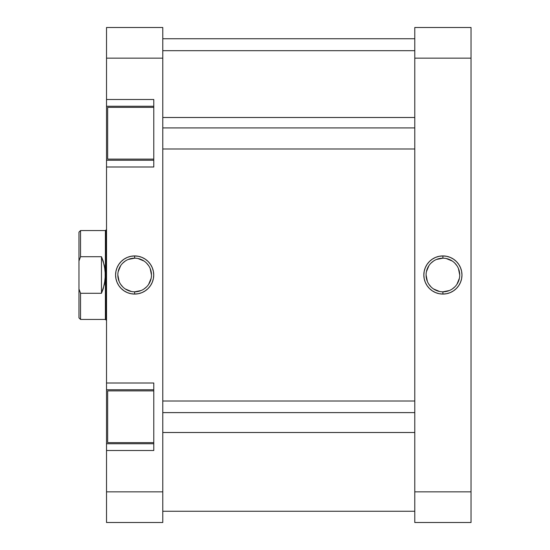 <?xml version="1.0" encoding="UTF-8"?>
<svg xmlns="http://www.w3.org/2000/svg" width="550" height="550" viewBox="0 0 550 550"><rect width="100%" height="100%" fill="white"/><g stroke="black" fill="none" stroke-linecap="round" stroke-linejoin="round"><path stroke-width="0.82" d="M442.908 258.184L442.908 255.929A19.071 19.071 0 0 1 461.973 275A19.071 19.071 0 0 1 442.908 294.071L446.627 293.7L450.203 292.621L453.502 290.854L456.39 288.482L458.762 285.594L460.522 282.294L461.608 278.719L461.973 275L461.608 271.281L460.522 267.706L458.762 264.406L456.39 261.518L453.502 259.146L450.203 257.379L446.627 256.3L442.908 255.929L439.189 256.3L435.607 257.379L432.314 259.146L429.419 261.518L427.054 264.406L425.288 267.706L424.201 271.281L423.837 275L424.201 278.719L425.288 282.294L427.054 285.594L429.419 288.482L432.314 290.854L435.607 292.621L439.189 293.7L442.908 294.071L442.908 291.816A16.816 16.816 0 0 0 459.724 275A16.816 16.816 0 0 0 442.908 258.184A16.816 16.816 0 0 0 426.085 275A16.816 16.816 0 0 0 442.908 291.816L442.908 294.071A19.071 19.071 0 0 1 423.837 275A19.071 19.071 0 0 1 442.908 255.929L442.908 258.184A16.816 16.816 0 0 1 459.724 275A16.816 16.816 0 0 1 442.908 291.816A16.816 16.816 0 0 1 426.085 275A16.816 16.816 0 0 1 442.908 258.184L436.473 259.462M471.034 491.851L471.034 27.5L414.783 27.5L414.783 522.5L471.034 522.5L471.034 491.851L414.783 491.851L414.783 58.149L471.034 58.149L471.034 491.851L414.783 491.851L414.783 522.5L471.034 522.5L471.034 491.851M414.783 27.5L414.783 58.149L471.034 58.149L471.034 27.5L414.783 27.5M442.908 291.816L449.343 290.538M452.251 288.984L454.802 286.894M456.892 284.343L459.401 278.279M459.724 275L458.446 268.565M456.892 265.657L454.802 263.106M452.251 261.016L446.188 258.507M433.565 261.016L431.014 263.106M428.924 265.657L426.408 271.721M426.085 275L427.371 281.435M428.924 284.343L431.014 286.894M433.565 288.984L439.622 291.493M414.783 50.682L162.779 50.682L414.783 50.682M153.78 390.878L107.656 390.878L107.656 442.626L153.78 442.626L107.656 442.626L107.656 390.878L153.78 390.878M153.78 107.374L107.656 107.374L107.656 159.122L153.78 159.122L107.656 159.122L107.656 107.374L153.78 107.374M134.654 291.816L134.654 294.071A19.071 19.071 0 0 1 115.589 275A19.071 19.071 0 0 1 134.654 255.929L130.934 256.3L127.359 257.379L124.059 259.146L121.172 261.518L118.8 264.406L117.04 267.706L115.954 271.281L115.589 275L115.954 278.719L117.04 282.294L118.8 285.594L121.172 288.482L124.059 290.854L127.359 292.621L130.934 293.7L134.654 294.071L138.373 293.7L141.955 292.621L145.248 290.854L148.142 288.482L150.514 285.594L152.274 282.294L153.361 278.719L153.725 275L153.361 271.281L152.274 267.706L150.514 264.406L148.142 261.518L145.248 259.146L141.955 257.379L138.373 256.3L134.654 255.929L134.654 258.184A16.816 16.816 0 0 0 117.838 275A16.816 16.816 0 0 0 134.654 291.816A16.816 16.816 0 0 0 151.477 275A16.816 16.816 0 0 0 134.654 258.184L134.654 255.929A19.071 19.071 0 0 1 153.725 275A19.071 19.071 0 0 1 134.654 294.071L134.654 291.816A16.816 16.816 0 0 1 117.838 275A16.816 16.816 0 0 1 134.654 258.184A16.816 16.816 0 0 1 151.477 275A16.816 16.816 0 0 1 134.654 291.816L141.096 290.538M153.78 450.498L153.78 382.999L106.528 382.999L106.528 389.751L153.78 389.751L106.528 389.751L106.528 167.001L106.528 382.999L153.78 382.999L153.78 450.498L106.528 450.498L106.528 522.5L162.779 522.5L162.779 27.5L106.528 27.5L106.528 106.253L153.78 106.253L106.528 106.253L106.528 58.149L162.779 58.149L162.779 491.851L106.528 491.851L106.528 450.498L153.78 450.498M153.78 167.001L153.78 99.502L106.528 99.502L153.78 99.502L153.78 167.001L106.528 167.001L153.78 167.001M106.528 108.302L106.528 158.194M106.528 160.249L153.78 160.249L106.528 160.249L106.528 167.001L106.528 106.253M106.528 391.806L106.528 441.698M106.528 443.747L153.78 443.747L106.528 443.747L106.528 450.498L106.528 389.751M106.528 27.5L162.779 27.5L162.779 58.149L106.528 58.149L106.528 27.5M162.779 522.5L162.779 491.851L106.528 491.851L106.528 522.5L162.779 522.5M134.654 258.184L128.219 259.462M125.311 261.016L122.767 263.106M120.67 265.657L118.161 271.721M117.838 275L119.116 281.435M120.67 284.343L122.767 286.894M125.311 288.984L131.374 291.493M143.997 288.984L146.547 286.894M148.637 284.343L151.154 278.279M151.477 275L150.198 268.565M148.637 265.657L146.547 263.106M143.997 261.016L137.94 258.507M80.541 293.288L78.966 289.032L78.966 317.866L80.541 319.44L80.541 293.288L78.966 289.032L78.966 317.866L80.541 319.44L80.541 293.288L101.468 293.288L101.468 256.712L104.411 265.65L105.407 275L105.407 230.56L80.541 230.56L80.541 256.712L101.468 256.712L101.468 293.288L80.541 293.288M105.971 230.003L106.528 230.003L105.407 230.56L105.971 230.003L105.971 319.997L105.407 319.44L105.971 319.997L105.971 230.003M106.528 319.997L105.971 319.997L106.528 319.997M78.966 232.134L78.966 289.032L78.966 260.968L80.541 256.712L101.468 256.712L103.18 261.099L105.16 270.298L105.16 279.702L103.18 288.901L101.468 293.288L104.411 284.35L105.407 275L105.407 319.44L105.407 230.56L80.541 230.56L80.541 256.712L78.966 260.968L78.966 232.134L80.541 230.56M414.783 412.61L162.779 412.61L414.783 412.61M162.779 127.916L414.783 127.916L162.779 127.916M414.783 511.252L162.779 511.252M414.783 38.748L162.779 38.748M105.407 319.44L80.541 319.44M162.779 432.499L414.783 432.499M162.779 400.998L414.783 400.998M162.779 117.501L414.783 117.501M162.779 149.002L414.783 149.002"/></g></svg>
